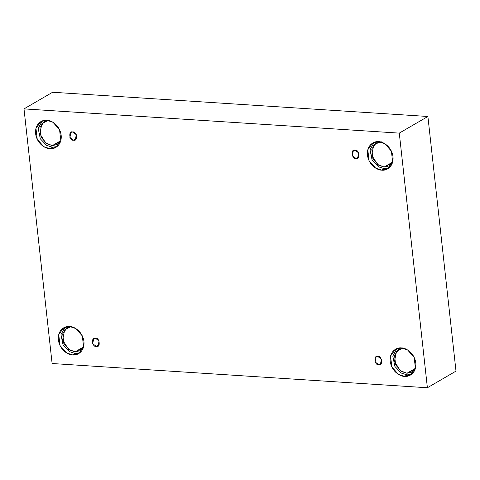 <?xml version="1.0" encoding="UTF-8"?>
<svg xmlns="http://www.w3.org/2000/svg" width="480" height="480" viewBox="0 0 480 480"><rect width="100%" height="100%" fill="white"/><g stroke="black" fill="none" stroke-linecap="round" stroke-linejoin="round"><path stroke-width="0.72" d="M96.336 346.404L98.034 346.02L99.084 340.944L95.436 338.238C99.624 337.068 100.848 348.132 96.336 346.404C92.142 347.574 90.918 336.504 95.436 338.238L93.732 338.622L92.682 343.692L96.336 346.404L99.21 344.73L96.336 346.404M378.726 364.638L380.43 364.254L381.48 359.178L377.826 356.472C382.02 355.302 383.244 366.372 378.726 364.638C374.538 365.808 373.314 354.738 377.826 356.472L376.128 356.856L375.078 361.932L378.726 364.638L381.606 362.964L378.726 364.638M355.962 158.4L357.66 158.016L358.71 152.946L355.056 150.234C359.25 149.064 360.474 160.134 355.962 158.4C351.768 159.57 350.544 148.506 355.056 150.234L353.358 150.618L352.308 155.694L355.962 158.4L358.836 156.726L355.962 158.4M73.566 140.166L75.264 139.782L76.314 134.706L72.666 132C76.854 130.83 78.078 141.9 73.566 140.166C69.372 141.336 68.154 130.266 72.666 132L70.962 132.384L69.918 137.46L73.566 140.166L76.44 138.492L73.566 140.166M404.148 348.078L398.904 349.266L394.536 355.254L395.664 364.914L401.466 371.46L406.926 373.272L415.41 368.34L406.926 373.272L412.176 372.084L415.11 369.318L406.926 373.272L400.326 370.68L394.464 361.416L396.534 351.276L402.762 348.084M404.568 376.38L410.496 375.042L415.428 368.268L414.15 357.36L407.598 349.968L401.424 347.922C405.102 347.592 414.438 352.434 415.776 362.976C416.766 373.5 408.372 377.196 404.568 376.38C400.896 376.716 391.554 371.868 390.216 361.326C389.232 350.802 397.626 347.106 401.424 347.922L395.502 349.26L390.564 356.034L391.842 366.942L398.4 374.334L404.568 376.38L407.106 374.904L404.568 376.38M411.708 374.208L407.106 374.904L411.708 374.208M75.096 351.846L80.34 350.658L83.274 347.886L75.096 351.846L68.49 349.254L62.628 339.99L64.698 329.85L70.926 326.652L67.068 327.834L62.7 333.828L63.828 343.488L69.63 350.034L75.096 351.846L83.574 346.908L75.096 351.846M72.738 354.954L78.66 353.61L83.592 346.842L82.32 335.928L75.762 328.536L69.594 326.49C73.266 326.16 82.608 331.002 83.94 341.55C84.93 352.068 76.536 355.77 72.738 354.954C69.06 355.284 59.724 350.442 58.386 339.9C57.396 329.376 65.79 325.68 69.594 326.49L63.666 327.834L58.734 334.602L60.012 345.516L66.564 352.908L72.738 354.954L75.276 353.478L72.738 354.954M79.878 352.782L75.276 353.478L79.878 352.782M52.326 145.608L57.57 144.42L60.504 141.654L52.326 145.608L45.72 143.016L39.864 133.752L41.928 123.612L48.156 120.42L44.298 121.596L39.93 127.59L41.064 137.25L46.866 143.796L52.326 145.608L60.81 140.676L52.326 145.608M49.968 148.716L55.89 147.378L60.828 140.604L59.55 129.696L52.992 122.298L46.824 120.258C50.496 119.922 59.838 124.77 61.176 135.312C62.16 145.836 53.766 149.532 49.968 148.716C46.29 149.046 36.954 144.204 35.616 133.662C34.626 123.138 43.02 119.442 46.824 120.258L40.896 121.596L35.964 128.37L37.242 139.278L43.794 146.67L49.968 148.716L52.506 147.24L49.968 148.716M57.108 146.544L52.506 147.24L57.108 146.544M381.378 141.84L376.134 143.028L371.766 149.022L372.894 158.682L378.696 165.222L384.162 167.034L392.64 162.102L384.162 167.034L389.406 165.846L392.34 163.08L384.162 167.034L377.556 164.442L371.694 155.178L373.764 145.038L379.992 141.846M381.798 170.148L387.726 168.804L392.658 162.036L391.38 151.122L384.828 143.73L378.66 141.684C382.332 141.354 391.668 146.196 393.006 156.738C393.996 167.262 385.602 170.958 381.798 170.148C378.126 170.478 368.79 165.636 367.452 155.088C366.462 144.57 374.856 140.868 378.66 141.684L372.732 143.022L367.8 149.796L369.078 160.71L375.63 168.102L381.798 170.148L384.342 168.666L381.798 170.148M388.938 167.97L384.342 168.666L388.938 167.97M427.89 116.484L52.608 92.25L24 108.888L399.282 133.122L427.89 116.484L399.282 133.122L427.392 387.75L52.11 363.516L24 108.888L52.608 92.25L427.89 116.484L456 371.112L427.392 387.75L456 371.112L427.89 116.484M399.282 133.122L24 108.888L52.11 363.516L427.392 387.75L399.282 133.122M374.058 142.38L370.032 149.85L372.132 160.23L378.516 166.83L384.342 168.666L378.516 166.83L372.132 160.23L370.032 149.85L374.058 142.38M42.222 120.954L38.202 128.424L40.302 138.804L46.686 145.404L52.506 147.24L46.686 145.404L40.302 138.804L38.202 128.424L42.222 120.954M64.992 327.192L60.966 334.656L63.072 345.042L69.456 351.642L75.276 353.478L69.456 351.642L63.072 345.042L60.966 334.656L64.992 327.192M396.828 348.618L392.802 356.088L394.902 366.468L401.286 373.068L407.106 374.904L401.286 373.068L394.902 366.468L392.802 356.088L396.828 348.618"/></g></svg>
